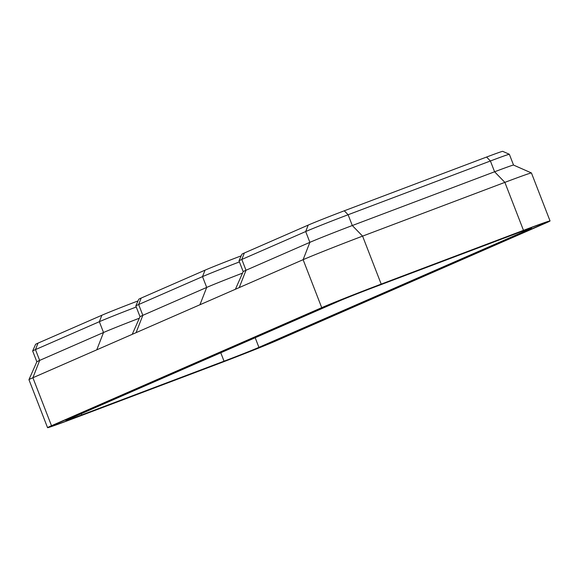 <?xml version="1.0" encoding="UTF-8"?>
<svg xmlns="http://www.w3.org/2000/svg" width="579" height="579" viewBox="0 0 579 579"><rect width="100%" height="100%" fill="white"/><g stroke="black" fill="none" stroke-linecap="round" stroke-linejoin="round"><path stroke-width="0.87" d="M486.577 157.047L490.406 160.984A34.422 0.659 -21.2 0 1 509.346 154.267L502.688 151.336A29.276 0.565 -21.2 0 0 486.577 157.047L344.281 210.799A29.276 0.565 -21.2 0 0 308.209 225.093L244.338 253.001A29.276 0.565 -21.2 0 0 241.942 254.167L239.004 260.825A34.422 0.659 -21.2 0 1 239.004 260.825L243.187 271.631A34.422 0.659 -21.2 0 1 243.194 271.616A34.422 0.659 -21.2 0 1 246.01 270.248L309.874 242.34A34.422 0.659 -21.2 0 1 352.3 225.535L362.584 236.123A48.252 0.926 158.8 0 0 303.114 259.682L32.894 377.74L51.502 425.724L321.721 307.659A48.252 0.926 158.8 0 1 381.192 284.108L523.481 230.348A48.252 0.926 -21.2 0 1 550.05 220.946A48.252 0.926 -21.2 0 1 546.106 222.893L275.886 340.951A48.252 0.926 158.8 0 1 216.416 364.509L74.126 418.262A48.252 0.926 -21.2 0 1 47.558 427.664A48.252 0.926 -21.2 0 1 51.502 425.724M381.192 284.108L362.584 236.123L504.874 182.371A48.252 0.926 -21.2 0 1 531.428 172.955A48.252 0.926 -21.2 0 1 531.442 172.969L550.05 220.946M36.846 361.788A34.422 0.659 -21.2 0 1 36.846 361.774L28.95 379.665A48.252 0.926 -21.2 0 1 28.95 379.665A48.252 0.926 -21.2 0 1 32.894 377.74L39.661 360.406L103.525 332.498A34.422 0.659 -21.2 0 1 139.358 318.204M76.095 417.408L218.384 363.648A43.107 0.825 158.8 0 0 271.508 342.602L541.727 224.543A43.107 0.825 -21.2 0 0 545.252 222.806A43.107 0.825 -21.2 0 0 521.52 231.209L379.223 284.962A43.107 0.825 158.8 0 0 326.1 306.009L55.881 424.067A43.107 0.825 -21.2 0 0 52.356 425.804A43.107 0.825 -21.2 0 0 76.095 417.408L75.972 417.097M258.922 347.364A28.313 0.543 158.8 0 1 224.037 361.18L81.74 414.94A28.313 0.543 -21.2 0 1 66.165 420.463A28.313 0.543 -21.2 0 1 66.158 420.455A28.313 0.543 -21.2 0 1 68.467 419.312L338.686 301.254A28.313 0.543 158.8 0 1 373.578 287.43L515.867 233.677A28.313 0.543 -21.2 0 1 531.457 228.162A28.313 0.543 -21.2 0 1 531.457 228.169A28.313 0.543 -21.2 0 1 529.141 229.298L258.922 347.364L255.187 337.731M523.481 230.348L504.874 182.371L494.589 171.782L490.406 160.984L348.109 214.744L352.3 225.535L494.589 171.782A34.422 0.659 -21.2 0 1 513.53 165.066A34.422 0.659 -21.2 0 1 513.544 165.073M509.346 154.267A34.422 0.659 -21.2 0 1 509.354 154.282L513.537 165.066L531.428 172.955M239.004 260.825A34.422 0.659 -21.2 0 1 241.819 259.45L246.01 270.248L239.243 287.589M308.209 225.093L305.69 231.549L241.819 259.45L244.338 253.001M321.721 307.659L303.114 259.682L309.874 242.34L305.69 231.549A34.422 0.659 -21.2 0 1 348.109 214.744L344.281 210.799M241.204 255.846L241.11 255.882A29.276 0.565 -21.2 0 0 205.031 270.169L141.16 298.076A29.276 0.565 -21.2 0 0 138.772 299.242L135.833 305.9A34.422 0.659 -21.2 0 0 135.833 305.915L140.017 316.706A34.422 0.659 -21.2 0 1 140.024 316.699A34.422 0.659 -21.2 0 1 142.832 315.323L206.703 287.423A34.422 0.659 -21.2 0 1 242.529 273.122M135.833 305.9A34.422 0.659 -21.2 0 1 138.649 304.532L142.832 315.323L136.065 332.664M205.031 270.169L202.512 276.624L138.649 304.532L141.16 298.076M199.936 304.757L206.703 287.423L202.512 276.624A34.422 0.659 -21.2 0 1 239.424 261.918M36.846 361.774A34.422 0.659 -21.2 0 1 39.661 360.406L35.471 349.607A34.422 0.659 -21.2 0 0 32.663 350.975A34.422 0.659 -21.2 0 0 32.656 350.99L36.846 361.781M101.861 315.251L99.342 321.7L35.471 349.607L37.99 343.152L101.861 315.251A29.276 0.565 -21.2 0 1 137.94 300.957L138.034 300.921M96.765 349.839L103.525 332.498L99.342 321.7A34.422 0.659 -21.2 0 1 136.253 306.993M32.663 350.975L35.594 344.324A29.276 0.565 -21.2 0 1 37.99 343.152M541.727 224.543L541.481 223.899M271.508 342.602L271.262 341.972M224.037 361.18L220.773 352.77M81.74 414.94L81.27 413.724M529.141 229.298L528.974 228.879M67.765 418.878L68.467 419.312M338.223 300.964L338.686 301.254M28.95 379.686L47.558 427.664M531.457 228.169L531.717 227.395M66.165 420.463L65.268 419.97M243.194 271.616L235.407 289.261M140.024 316.699L132.236 334.336"/></g></svg>
